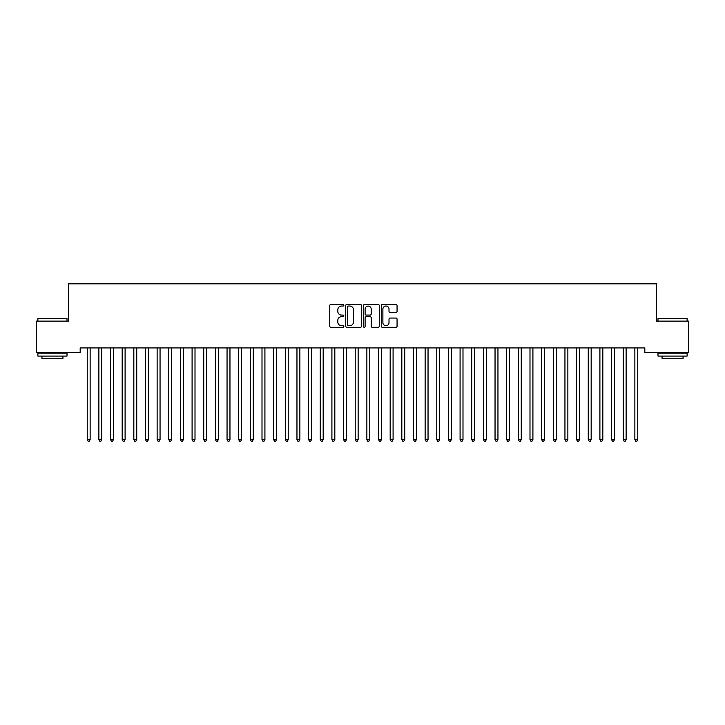 <?xml version="1.0" encoding="UTF-8"?>
<svg xmlns="http://www.w3.org/2000/svg" width="725" height="725" viewBox="0 0 725 725"><rect width="100%" height="100%" fill="white"/><g stroke="black" fill="none" stroke-linecap="round" stroke-linejoin="round"><path stroke-width="1.09" d="M343.858 305.243A0.797 0.797 0 0 0 343.061 304.446L330.908 304.446A1.142 1.142 0 0 0 329.757 305.587L329.757 326.178A1.142 1.142 0 0 0 330.908 327.319L343.061 327.319A0.797 0.797 0 0 0 343.858 326.522A0.797 0.797 0 0 0 343.061 325.715L341.484 325.715A3.661 3.661 0 0 1 337.823 322.054L337.823 320.341A3.661 3.661 0 0 1 341.484 316.68L343.061 316.68A0.797 0.797 0 0 0 343.858 315.882A0.797 0.797 0 0 0 343.061 315.085L341.484 315.085A3.661 3.661 0 0 1 337.823 311.424L337.823 309.702A3.661 3.661 0 0 1 341.484 306.05L343.061 306.05A0.797 0.797 0 0 0 343.858 305.243M395.923 312.511A1.142 1.142 0 0 0 397.064 311.36L397.064 305.587A1.142 1.142 0 0 0 395.923 304.446L382.428 304.446A1.142 1.142 0 0 0 381.287 305.587L381.287 326.178A1.142 1.142 0 0 0 382.428 327.319L395.923 327.319A1.142 1.142 0 0 0 397.064 326.178L397.064 319.199A1.142 1.142 0 0 0 395.923 318.058L390.15 318.058A1.142 1.142 0 0 0 389.008 319.199L389.008 322.661A3.063 3.063 0 0 1 385.945 325.715A3.063 3.063 0 0 1 382.891 322.661L382.891 309.104A3.063 3.063 0 0 1 385.945 306.05A3.063 3.063 0 0 1 389.008 309.104L389.008 311.36A1.142 1.142 0 0 0 390.15 312.511L395.923 312.511M644.824 347.928L80.176 347.928L80.176 352.586L36.25 352.586L36.25 321.121L68.522 321.121L68.522 283.837L656.478 283.837L656.478 321.121L688.75 321.121L688.75 352.586L644.824 352.586L644.824 347.928M361.503 305.587A1.142 1.142 0 0 0 360.352 304.446L346.858 304.446A1.142 1.142 0 0 0 345.716 305.587L345.716 326.178A1.142 1.142 0 0 0 346.858 327.319L360.352 327.319A1.142 1.142 0 0 0 361.503 326.178L361.503 305.587M364.648 304.446L378.142 304.446A1.142 1.142 0 0 1 379.284 305.587L379.284 326.178A1.142 1.142 0 0 1 378.142 327.319L372.36 327.319A1.142 1.142 0 0 1 371.218 326.178L371.218 317.822A1.142 1.142 0 0 0 370.076 316.68L366.243 316.68A1.142 1.142 0 0 0 365.101 317.822L365.101 326.522A0.797 0.797 0 0 1 364.303 327.319A0.797 0.797 0 0 1 363.497 326.522L363.497 305.587A1.142 1.142 0 0 1 364.648 304.446M348.118 306.05A0.797 0.797 0 0 0 347.32 306.847L347.32 324.918A0.797 0.797 0 0 0 348.118 325.715L349.776 325.715A3.661 3.661 0 0 0 353.438 322.054L353.438 309.702A3.661 3.661 0 0 0 349.776 306.05L348.118 306.05M371.218 309.158A3.063 3.063 0 0 0 368.164 306.104A3.063 3.063 0 0 0 365.101 309.158L365.101 313.934A1.142 1.142 0 0 0 366.243 315.085L370.076 315.085A1.142 1.142 0 0 0 371.218 313.934L371.218 309.158M87.145 348.091A1.169 1.169 0 0 1 87.227 348.526A1.169 1.169 0 0 0 87.145 348.091L87.073 347.928M90.29 347.928L90.226 348.091A1.169 1.169 0 0 0 90.136 348.526L90.136 439.649L87.227 439.649L87.227 348.526M90.136 439.649L89.266 441.163L88.097 441.163L87.227 439.649M98.79 348.091A1.169 1.169 0 0 1 98.881 348.526A1.169 1.169 0 0 0 98.79 348.091L98.727 347.928M110.445 348.091A1.169 1.169 0 0 1 110.526 348.526A1.169 1.169 0 0 0 110.445 348.091L110.381 347.928M101.944 347.928L101.872 348.091A1.169 1.169 0 0 0 101.79 348.526L101.79 439.649L98.881 439.649L98.881 348.526M101.79 439.649L100.92 441.163L99.751 441.163L98.881 439.649M113.598 347.928L113.526 348.091A1.169 1.169 0 0 0 113.444 348.526L113.444 439.649L110.526 439.649L110.526 348.526M113.444 439.649L112.565 441.163L111.405 441.163L110.526 439.649M37.881 318.565L67.008 318.565L37.881 318.565L37.881 321.121M67.008 356.084L37.881 356.084L37.881 353.166L67.008 353.166L67.008 356.084M62.93 356.084L62.93 358.757L41.959 358.757L41.959 356.084M657.992 318.565L687.119 318.565L657.992 318.565L657.992 321.121M687.119 356.084L657.992 356.084L657.992 353.166L687.119 353.166L687.119 356.084M683.041 356.084L683.041 358.757L662.07 358.757L662.07 356.084M122.099 348.091A1.169 1.169 0 0 1 122.181 348.526A1.169 1.169 0 0 0 122.099 348.091L122.027 347.928M133.753 348.091A1.169 1.169 0 0 1 133.835 348.526A1.169 1.169 0 0 0 133.753 348.091L133.681 347.928M125.244 347.928L125.18 348.091A1.169 1.169 0 0 0 125.099 348.526L125.099 439.649L122.181 439.649L122.181 348.526M125.099 439.649L124.22 441.163L123.06 441.163L122.181 439.649M136.898 347.928L136.835 348.091A1.169 1.169 0 0 0 136.744 348.526L136.744 439.649L133.835 439.649L133.835 348.526M136.744 439.649L135.874 441.163L134.705 441.163L133.835 439.649M145.399 348.091A1.169 1.169 0 0 1 145.489 348.526A1.169 1.169 0 0 0 145.399 348.091L145.335 347.928M148.552 347.928L148.48 348.091A1.169 1.169 0 0 0 148.398 348.526L148.398 439.649L145.489 439.649L145.489 348.526M148.398 439.649L147.528 441.163L146.359 441.163L145.489 439.649M157.053 348.091A1.169 1.169 0 0 1 157.135 348.526A1.169 1.169 0 0 0 157.053 348.091L156.981 347.928M160.207 347.928L160.134 348.091A1.169 1.169 0 0 0 160.053 348.526L160.053 439.649L157.135 439.649L157.135 348.526M160.053 439.649L159.174 441.163L158.014 441.163L157.135 439.649M168.708 348.091A1.169 1.169 0 0 1 168.789 348.526A1.169 1.169 0 0 0 168.708 348.091L168.635 347.928M180.353 348.091A1.169 1.169 0 0 1 180.443 348.526A1.169 1.169 0 0 0 180.353 348.091L180.289 347.928M192.007 348.091A1.169 1.169 0 0 1 192.089 348.526A1.169 1.169 0 0 0 192.007 348.091L191.944 347.928M203.662 348.091A1.169 1.169 0 0 1 203.743 348.526A1.169 1.169 0 0 0 203.662 348.091L203.589 347.928M215.316 348.091A1.169 1.169 0 0 1 215.398 348.526A1.169 1.169 0 0 0 215.316 348.091L215.243 347.928M226.961 348.091A1.169 1.169 0 0 1 227.052 348.526A1.169 1.169 0 0 0 226.961 348.091L226.898 347.928M238.616 348.091A1.169 1.169 0 0 1 238.697 348.526A1.169 1.169 0 0 0 238.616 348.091L238.543 347.928M250.27 348.091A1.169 1.169 0 0 1 250.352 348.526A1.169 1.169 0 0 0 250.27 348.091L250.197 347.928M261.915 348.091A1.169 1.169 0 0 1 262.006 348.526A1.169 1.169 0 0 0 261.915 348.091L261.852 347.928M273.57 348.091A1.169 1.169 0 0 1 273.651 348.526A1.169 1.169 0 0 0 273.57 348.091L273.506 347.928M285.224 348.091A1.169 1.169 0 0 1 285.306 348.526A1.169 1.169 0 0 0 285.224 348.091L285.152 347.928M296.878 348.091A1.169 1.169 0 0 1 296.96 348.526A1.169 1.169 0 0 0 296.878 348.091L296.806 347.928M308.524 348.091A1.169 1.169 0 0 1 308.614 348.526A1.169 1.169 0 0 0 308.524 348.091L308.46 347.928M320.178 348.091A1.169 1.169 0 0 1 320.26 348.526A1.169 1.169 0 0 0 320.178 348.091L320.106 347.928M331.833 348.091A1.169 1.169 0 0 1 331.914 348.526A1.169 1.169 0 0 0 331.833 348.091L331.76 347.928M343.478 348.091A1.169 1.169 0 0 1 343.568 348.526A1.169 1.169 0 0 0 343.478 348.091L343.414 347.928M355.132 348.091A1.169 1.169 0 0 1 355.214 348.526A1.169 1.169 0 0 0 355.132 348.091L355.069 347.928M366.787 348.091A1.169 1.169 0 0 1 366.868 348.526A1.169 1.169 0 0 0 366.787 348.091L366.714 347.928M378.441 348.091A1.169 1.169 0 0 1 378.522 348.526A1.169 1.169 0 0 0 378.441 348.091L378.368 347.928M390.086 348.091A1.169 1.169 0 0 1 390.177 348.526A1.169 1.169 0 0 0 390.086 348.091L390.023 347.928M401.741 348.091A1.169 1.169 0 0 1 401.822 348.526A1.169 1.169 0 0 0 401.741 348.091L401.668 347.928M413.395 348.091A1.169 1.169 0 0 1 413.477 348.526A1.169 1.169 0 0 0 413.395 348.091L413.322 347.928M425.04 348.091A1.169 1.169 0 0 1 425.131 348.526A1.169 1.169 0 0 0 425.04 348.091L424.977 347.928M436.695 348.091A1.169 1.169 0 0 1 436.776 348.526A1.169 1.169 0 0 0 436.695 348.091L436.631 347.928M448.349 348.091A1.169 1.169 0 0 1 448.431 348.526A1.169 1.169 0 0 0 448.349 348.091L448.277 347.928M460.003 348.091A1.169 1.169 0 0 1 460.085 348.526A1.169 1.169 0 0 0 460.003 348.091L459.931 347.928M471.649 348.091A1.169 1.169 0 0 1 471.739 348.526A1.169 1.169 0 0 0 471.649 348.091L471.585 347.928M483.303 348.091A1.169 1.169 0 0 1 483.385 348.526A1.169 1.169 0 0 0 483.303 348.091L483.231 347.928M494.957 348.091A1.169 1.169 0 0 1 495.039 348.526A1.169 1.169 0 0 0 494.957 348.091L494.885 347.928M506.603 348.091A1.169 1.169 0 0 1 506.693 348.526A1.169 1.169 0 0 0 506.603 348.091L506.539 347.928M518.257 348.091A1.169 1.169 0 0 1 518.339 348.526A1.169 1.169 0 0 0 518.257 348.091L518.194 347.928M529.912 348.091A1.169 1.169 0 0 1 529.993 348.526A1.169 1.169 0 0 0 529.912 348.091L529.839 347.928M541.566 348.091A1.169 1.169 0 0 1 541.647 348.526A1.169 1.169 0 0 0 541.566 348.091L541.493 347.928M553.211 348.091A1.169 1.169 0 0 1 553.302 348.526A1.169 1.169 0 0 0 553.211 348.091L553.148 347.928M564.866 348.091A1.169 1.169 0 0 1 564.947 348.526A1.169 1.169 0 0 0 564.866 348.091L564.793 347.928M576.52 348.091A1.169 1.169 0 0 1 576.602 348.526A1.169 1.169 0 0 0 576.52 348.091L576.447 347.928M588.165 348.091A1.169 1.169 0 0 1 588.256 348.526A1.169 1.169 0 0 0 588.165 348.091L588.102 347.928M171.852 347.928L171.789 348.091A1.169 1.169 0 0 0 171.698 348.526L171.698 439.649L168.789 439.649L168.789 348.526M171.698 439.649L170.828 441.163L169.659 441.163L168.789 439.649M183.507 347.928L183.434 348.091A1.169 1.169 0 0 0 183.352 348.526L183.352 439.649L180.443 439.649L180.443 348.526M183.352 439.649L182.483 441.163L181.313 441.163L180.443 439.649M195.161 347.928L195.088 348.091A1.169 1.169 0 0 0 195.007 348.526L195.007 439.649L192.089 439.649L192.089 348.526M195.007 439.649L194.128 441.163L192.968 441.163L192.089 439.649M206.806 347.928L206.743 348.091A1.169 1.169 0 0 0 206.661 348.526L206.661 439.649L203.743 439.649L203.743 348.526M206.661 439.649L205.782 441.163L204.622 441.163L203.743 439.649M218.461 347.928L218.397 348.091A1.169 1.169 0 0 0 218.307 348.526L218.307 439.649L215.398 439.649L215.398 348.526M218.307 439.649L217.437 441.163L216.267 441.163L215.398 439.649M230.115 347.928L230.042 348.091A1.169 1.169 0 0 0 229.961 348.526L229.961 439.649L227.052 439.649L227.052 348.526M229.961 439.649L229.091 441.163L227.922 441.163L227.052 439.649M241.769 347.928L241.697 348.091A1.169 1.169 0 0 0 241.615 348.526L241.615 439.649L238.697 439.649L238.697 348.526M241.615 439.649L240.736 441.163L239.576 441.163L238.697 439.649M253.415 347.928L253.351 348.091A1.169 1.169 0 0 0 253.261 348.526L253.261 439.649L250.352 439.649L250.352 348.526M253.261 439.649L252.391 441.163L251.222 441.163L250.352 439.649M265.069 347.928L264.997 348.091A1.169 1.169 0 0 0 264.915 348.526L264.915 439.649L262.006 439.649L262.006 348.526M264.915 439.649L264.045 441.163L262.876 441.163L262.006 439.649M276.723 347.928L276.651 348.091A1.169 1.169 0 0 0 276.569 348.526L276.569 439.649L273.651 439.649L273.651 348.526M276.569 439.649L275.69 441.163L274.53 441.163L273.651 439.649M288.369 347.928L288.305 348.091A1.169 1.169 0 0 0 288.224 348.526L288.224 439.649L285.306 439.649L285.306 348.526M288.224 439.649L287.345 441.163L286.185 441.163L285.306 439.649M300.023 347.928L299.96 348.091A1.169 1.169 0 0 0 299.869 348.526L299.869 439.649L296.96 439.649L296.96 348.526M299.869 439.649L298.999 441.163L297.83 441.163L296.96 439.649M311.678 347.928L311.605 348.091A1.169 1.169 0 0 0 311.523 348.526L311.523 439.649L308.614 439.649L308.614 348.526M311.523 439.649L310.653 441.163L309.484 441.163L308.614 439.649M323.332 347.928L323.259 348.091A1.169 1.169 0 0 0 323.178 348.526L323.178 439.649L320.26 439.649L320.26 348.526M323.178 439.649L322.299 441.163L321.139 441.163L320.26 439.649M334.977 347.928L334.914 348.091A1.169 1.169 0 0 0 334.823 348.526L334.823 439.649L331.914 439.649L331.914 348.526M334.823 439.649L333.953 441.163L332.784 441.163L331.914 439.649M346.632 347.928L346.559 348.091A1.169 1.169 0 0 0 346.478 348.526L346.478 439.649L343.568 439.649L343.568 348.526M346.478 439.649L345.608 441.163L344.438 441.163L343.568 439.649M358.286 347.928L358.213 348.091A1.169 1.169 0 0 0 358.132 348.526L358.132 439.649L355.214 439.649L355.214 348.526M358.132 439.649L357.253 441.163L356.093 441.163L355.214 439.649M369.931 347.928L369.868 348.091A1.169 1.169 0 0 0 369.786 348.526L369.786 439.649L366.868 439.649L366.868 348.526M369.786 439.649L368.907 441.163L367.747 441.163L366.868 439.649M381.586 347.928L381.522 348.091A1.169 1.169 0 0 0 381.432 348.526L381.432 439.649L378.522 439.649L378.522 348.526M381.432 439.649L380.562 441.163L379.392 441.163L378.522 439.649M393.24 347.928L393.167 348.091A1.169 1.169 0 0 0 393.086 348.526L393.086 439.649L390.177 439.649L390.177 348.526M393.086 439.649L392.216 441.163L391.047 441.163L390.177 439.649M404.894 347.928L404.822 348.091A1.169 1.169 0 0 0 404.74 348.526L404.74 439.649L401.822 439.649L401.822 348.526M404.74 439.649L403.861 441.163L402.701 441.163L401.822 439.649M416.54 347.928L416.476 348.091A1.169 1.169 0 0 0 416.386 348.526L416.386 439.649L413.477 439.649L413.477 348.526M416.386 439.649L415.516 441.163L414.347 441.163L413.477 439.649M428.194 347.928L428.122 348.091A1.169 1.169 0 0 0 428.04 348.526L428.04 439.649L425.131 439.649L425.131 348.526M428.04 439.649L427.17 441.163L426.001 441.163L425.131 439.649M439.848 347.928L439.776 348.091A1.169 1.169 0 0 0 439.694 348.526L439.694 439.649L436.776 439.649L436.776 348.526M439.694 439.649L438.815 441.163L437.655 441.163L436.776 439.649M451.494 347.928L451.43 348.091A1.169 1.169 0 0 0 451.349 348.526L451.349 439.649L448.431 439.649L448.431 348.526M451.349 439.649L450.47 441.163L449.31 441.163L448.431 439.649M463.148 347.928L463.085 348.091A1.169 1.169 0 0 0 462.994 348.526L462.994 439.649L460.085 439.649L460.085 348.526M462.994 439.649L462.124 441.163L460.955 441.163L460.085 439.649M474.802 347.928L474.73 348.091A1.169 1.169 0 0 0 474.648 348.526L474.648 439.649L471.739 439.649L471.739 348.526M474.648 439.649L473.778 441.163L472.609 441.163L471.739 439.649M486.457 347.928L486.384 348.091A1.169 1.169 0 0 0 486.303 348.526L486.303 439.649L483.385 439.649L483.385 348.526M486.303 439.649L485.424 441.163L484.264 441.163L483.385 439.649M498.102 347.928L498.039 348.091A1.169 1.169 0 0 0 497.948 348.526L497.948 439.649L495.039 439.649L495.039 348.526M497.948 439.649L497.078 441.163L495.909 441.163L495.039 439.649M509.757 347.928L509.684 348.091A1.169 1.169 0 0 0 509.603 348.526L509.603 439.649L506.693 439.649L506.693 348.526M509.603 439.649L508.733 441.163L507.563 441.163L506.693 439.649M521.411 347.928L521.338 348.091A1.169 1.169 0 0 0 521.257 348.526L521.257 439.649L518.339 439.649L518.339 348.526M521.257 439.649L520.378 441.163L519.218 441.163L518.339 439.649M533.056 347.928L532.993 348.091A1.169 1.169 0 0 0 532.911 348.526L532.911 439.649L529.993 439.649L529.993 348.526M532.911 439.649L532.032 441.163L530.872 441.163L529.993 439.649M544.711 347.928L544.647 348.091A1.169 1.169 0 0 0 544.557 348.526L544.557 439.649L541.647 439.649L541.647 348.526M544.557 439.649L543.687 441.163L542.518 441.163L541.647 439.649M556.365 347.928L556.293 348.091A1.169 1.169 0 0 0 556.211 348.526L556.211 439.649L553.302 439.649L553.302 348.526M556.211 439.649L555.341 441.163L554.172 441.163L553.302 439.649M568.019 347.928L567.947 348.091A1.169 1.169 0 0 0 567.865 348.526L567.865 439.649L564.947 439.649L564.947 348.526M567.865 439.649L566.986 441.163L565.826 441.163L564.947 439.649M579.665 347.928L579.601 348.091A1.169 1.169 0 0 0 579.511 348.526L579.511 439.649L576.602 439.649L576.602 348.526M579.511 439.649L578.641 441.163L577.472 441.163L576.602 439.649M591.319 347.928L591.247 348.091A1.169 1.169 0 0 0 591.165 348.526L591.165 439.649L588.256 439.649L588.256 348.526M591.165 439.649L590.295 441.163L589.126 441.163L588.256 439.649M599.82 348.091A1.169 1.169 0 0 1 599.901 348.526A1.169 1.169 0 0 0 599.82 348.091L599.756 347.928M602.973 347.928L602.901 348.091A1.169 1.169 0 0 0 602.819 348.526L602.819 439.649L599.901 439.649L599.901 348.526M602.819 439.649L601.94 441.163L600.78 441.163L599.901 439.649M611.474 348.091A1.169 1.169 0 0 1 611.556 348.526A1.169 1.169 0 0 0 611.474 348.091L611.402 347.928M614.619 347.928L614.555 348.091A1.169 1.169 0 0 0 614.474 348.526L614.474 439.649L611.556 439.649L611.556 348.526M614.474 439.649L613.595 441.163L612.435 441.163L611.556 439.649M623.128 348.091A1.169 1.169 0 0 1 623.21 348.526A1.169 1.169 0 0 0 623.128 348.091L623.056 347.928M626.273 347.928L626.21 348.091A1.169 1.169 0 0 0 626.119 348.526L626.119 439.649L623.21 439.649L623.21 348.526M626.119 439.649L625.249 441.163L624.08 441.163L623.21 439.649M634.774 348.091A1.169 1.169 0 0 1 634.864 348.526A1.169 1.169 0 0 0 634.774 348.091L634.71 347.928M637.928 347.928L637.855 348.091A1.169 1.169 0 0 0 637.773 348.526L637.773 439.649L634.864 439.649L634.864 348.526M637.773 439.649L636.903 441.163L635.734 441.163L634.864 439.649M67.008 321.121L67.008 318.565M60.365 353.166L60.365 352.586M44.524 353.166L44.524 352.586M687.119 321.121L687.119 318.565M680.476 353.166L680.476 352.586M664.635 353.166L664.635 352.586"/></g></svg>
